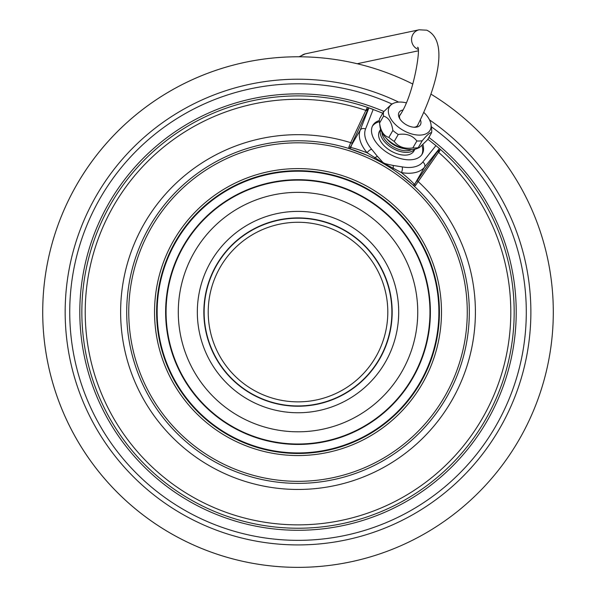 <?xml version="1.0" encoding="UTF-8"?>
<svg xmlns="http://www.w3.org/2000/svg" width="596" height="596" viewBox="0 0 596 596"><rect width="100%" height="100%" fill="white"/><g stroke="black" fill="none" stroke-linecap="round" stroke-linejoin="round"><path stroke-width="0.89" d="M519.094 184.425A255.282 255.282 0 0 0 431.064 94.198A255.282 255.282 0 0 1 425.656 533.152A255.282 255.282 0 0 1 112.428 136.775A255.282 255.282 0 0 1 412.857 84.073A255.282 255.282 0 0 0 76.929 439.714A255.282 255.282 0 0 0 425.656 533.152A255.282 255.282 0 0 0 519.094 184.425M398.672 102.102A232.85 232.85 0 0 0 96.358 428.494A232.85 232.85 0 0 0 414.436 513.73A232.85 232.85 0 0 0 429.522 119.908M391.855 103.972A228.275 228.275 0 0 0 100.322 426.207A228.275 228.275 0 0 0 412.149 509.766A228.275 228.275 0 0 0 431.303 126.747M439.401 148.754L439.475 148.62A216.169 216.169 0 0 0 439.475 148.62L439.416 148.568A216.169 216.169 0 0 0 435.937 145.625L439.416 148.568A216.169 216.169 0 0 0 435.937 145.625A216.169 216.169 0 0 1 439.416 148.568L424.523 167.178L415.017 183.643L439.475 148.62L440.481 149.499A216.169 216.169 0 0 1 393.643 505.93A216.169 216.169 0 0 1 82.308 326.183A216.169 216.169 0 0 1 367.568 107.399L368.835 107.839A216.169 216.169 0 0 0 368.812 107.831M367.754 107.466A216.169 216.169 0 0 0 367.568 107.399L366.54 109.001A1.632 1.162 -150 0 0 368.328 108.703L368.909 107.861A216.169 216.169 0 0 1 373.193 109.403A216.169 216.169 0 0 0 368.909 107.861L382.766 113.21M427.853 139.24L435.937 145.625L422.773 162.075A4.075 3.33 38.7 0 1 424.523 167.178A37.257 21.367 30 0 1 401.376 172.572C407.984 177.951 412.231 181.81 414.116 184.142L415.017 183.643A1.632 1.423 40.3 0 0 415.412 185.572L440.481 149.499A216.169 216.169 0 0 1 393.643 505.93A216.169 216.169 0 0 1 82.308 326.183A216.169 216.169 0 0 1 367.568 107.399M366.54 109.001L365.847 110.379A1.632 0.782 -155.1 0 0 367.546 110.372L352.348 142.802L350.753 147.562C353.711 148.024 359.172 149.775 367.136 152.807L374.988 157.709C385.381 164.347 381.902 162.38 393.204 168.228L401.376 172.572A4.075 1.773 100.2 0 0 402.166 166.88A33.175 19.027 30 0 0 422.773 162.075M439.61 151.19A1.632 1.162 30 0 1 438.969 149.492L439.036 149.387M368.328 108.703L368.753 107.973M366.294 109.455A1.632 1.043 -156.3 0 0 368.075 109.21L367.546 110.372M365.534 129.027A4.075 3.33 -158.7 0 0 360.245 130.062L368.909 107.861A216.169 216.169 0 0 1 373.193 109.403L365.534 129.027A33.175 19.027 30 0 0 371.673 149.276L377.499 156.472C384.867 164.131 381.09 162.805 393.025 165.435L402.166 166.88M379.361 120.504A28.548 16.375 30 0 0 372.805 125.428A28.548 16.375 30 0 0 389.337 153.887A28.548 16.375 30 0 0 422.251 153.984A28.548 16.375 30 0 0 422.989 144.798M413.974 185.989L414.302 186.295L415.412 185.572M437.918 151.004A1.632 0.782 35.1 0 0 438.76 152.479A212.794 212.794 0 0 1 391.952 503.009A212.794 212.794 0 0 1 85.69 326.183A212.794 212.794 0 0 1 365.847 110.379L350.701 142.682L348.869 147.152L348.794 148.471L349.219 148.605M371.673 149.276A4.075 1.773 139.8 0 0 367.136 152.807A37.257 21.367 30 0 1 360.245 130.062L350.731 146.527A1.632 1.423 -160.3 0 1 348.869 147.152M377.499 156.472A4.075 1.818 140.4 0 0 374.988 157.709A1.632 0.618 116.3 0 1 373.93 158.514M393.025 165.435A4.075 1.818 99.6 0 1 393.211 168.228A1.632 0.618 123.7 0 0 393.04 169.547M394.247 170.359L395.439 171.171M396.623 171.998L397.808 172.84M413.08 185.17L413.564 185.617M374.467 158.774L375.137 159.117M376.367 159.743L377.596 160.376M378.818 161.024L379.92 161.62M387.385 165.934L388.443 166.582M389.613 167.312L390.767 168.057M391.915 168.802L392.652 169.286M349.748 148.769L350.373 148.97M368.693 156.033L370.012 156.636M371.323 157.247L372.627 157.873M149.663 397.718A171.298 171.298 0 0 1 212.362 163.721A171.298 171.298 0 0 1 446.367 226.42A171.298 171.298 0 0 1 383.66 460.425A171.298 171.298 0 0 1 149.663 397.718M151.429 396.705A169.264 169.264 0 0 0 382.647 458.652A169.264 169.264 0 0 0 444.594 227.441A169.264 169.264 0 0 0 213.383 165.487A169.264 169.264 0 0 0 151.429 396.705M173.764 383.809A143.472 143.472 0 0 1 226.279 187.822A143.472 143.472 0 0 1 422.266 240.337A143.472 143.472 0 0 1 369.751 436.324A143.472 143.472 0 0 1 173.764 383.809M175.559 382.774A141.401 141.401 0 0 1 227.314 189.617A141.401 141.401 0 0 1 420.471 241.373A141.401 141.401 0 0 1 368.715 434.529A141.401 141.401 0 0 1 175.559 382.774M379.384 121.696A28.548 16.375 30 0 0 372.418 126.173M421.998 145.737A28.548 16.375 -150 0 1 421.804 154.684M380.598 129.339L379.51 131.232A19.839 11.384 30 0 0 396.69 153.626A19.839 11.384 30 0 0 413.877 151.071L414.965 149.179M380.635 129.444A19.839 11.384 30 0 0 398.27 150.892A19.839 11.384 30 0 0 414.861 149.209M406.085 102.78A23.453 13.455 30 0 0 393.867 103.153L391.676 104.054L383.571 111.825L379.555 118.775A26.515 15.205 30 0 0 379.354 120.846A26.515 15.205 30 0 0 379.466 122.493L380.077 127.037A23.453 13.455 30 0 0 394.641 144.701A23.453 13.455 30 0 0 417.23 148.486L419.42 147.584L427.526 139.807L431.534 132.856A26.515 15.205 30 0 0 431.735 130.785A26.515 15.205 30 0 0 431.623 129.146L431.02 124.601A23.453 13.455 30 0 0 424.039 112.622M379.466 122.493A26.515 15.205 30 0 0 379.555 123.059C380.71 131.217 383.809 136 388.86 137.408A26.515 15.205 30 0 0 394.239 141.431C398.493 146.966 404.691 149.134 412.842 147.927A26.515 15.205 30 0 0 418.221 147.666L419.42 147.584M379.555 123.059L383.571 116.108C388.614 117.524 391.714 122.307 392.868 130.464A26.515 15.205 30 0 0 398.247 134.48C406.397 133.273 412.603 135.441 416.857 140.976A26.515 15.205 30 0 0 422.236 140.716C427.28 134.718 430.387 132.103 431.534 132.856M383.571 111.825A26.515 15.205 30 0 0 383.37 113.896A26.515 15.205 30 0 0 383.571 116.108M393.867 103.153A23.453 13.455 30 0 0 388.331 111.117A23.453 13.455 30 0 0 409.72 133.325A23.453 13.455 30 0 0 431.117 126.054A23.453 13.455 30 0 0 431.02 124.601M402.687 110.074A12.337 7.077 30 0 0 399.618 118.47A12.337 7.077 30 0 0 409.72 126.337A12.337 7.077 30 0 0 414.876 127.276A12.337 7.077 30 0 0 420.485 120.072M413.974 127.253A10.296 5.908 30 0 0 417.803 125.182M400.534 114.149A10.296 5.908 30 0 0 399.968 114.879A10.296 5.908 30 0 0 400.095 119.237M377.007 158.998A17.478 10.028 30 0 0 379.786 161.553M418.221 147.666L422.236 140.716M412.842 147.927L416.857 140.976M394.239 141.431L398.247 134.48M388.86 137.408L392.868 130.464M110.804 420.15A216.169 216.169 0 0 1 350.284 102.318A216.169 216.169 0 0 0 110.804 420.15M383.876 111.467A218.203 218.203 0 0 0 80.922 334.088A218.203 218.203 0 0 0 393.122 508.455A218.203 218.203 0 0 0 428.874 137.46M439.341 151.63A1.632 1.043 36.3 0 1 438.663 149.961L439.453 148.598M412.544 184.685L414.302 186.295A1.632 1.609 132.7 0 1 414.116 184.142M417.438 180.379A1.632 0.648 34.7 0 0 418.355 181.743A177.392 177.392 0 0 1 375.108 471.831A177.392 177.392 0 0 1 121.107 325.185A177.392 177.392 0 0 1 350.701 142.682A1.632 0.648 -154.7 0 0 352.348 142.802M366.287 154.96L348.794 148.471A1.632 1.609 107.2 0 0 350.753 147.562M420.009 241.641A140.865 140.865 0 0 1 368.447 434.067A140.865 140.865 0 0 1 176.021 382.505A140.865 140.865 0 0 1 227.583 190.079A140.865 140.865 0 0 1 420.009 241.641M412.655 245.88A132.379 132.379 0 0 1 364.201 426.714A132.379 132.379 0 0 1 183.367 378.259A132.379 132.379 0 0 1 231.822 197.425A132.379 132.379 0 0 1 412.655 245.88L412.283 246.096A131.947 131.947 0 0 1 363.985 426.341A131.947 131.947 0 0 1 183.747 378.043A131.947 131.947 0 0 1 232.038 197.805A131.947 131.947 0 0 1 412.283 246.096M194.326 371.934A119.729 119.729 0 0 1 238.147 208.384A119.729 119.729 0 0 1 401.704 252.205A119.729 119.729 0 0 1 357.876 415.762A119.729 119.729 0 0 1 194.326 371.934M210.82 362.413A100.687 100.687 0 0 0 348.355 399.268A100.687 100.687 0 0 0 385.21 261.726A100.687 100.687 0 0 0 247.668 224.878A100.687 100.687 0 0 0 210.82 362.413M216.467 359.15A94.161 94.161 0 0 0 345.091 393.613A94.161 94.161 0 0 0 379.555 264.989A94.161 94.161 0 0 0 250.931 230.525A94.161 94.161 0 0 0 216.467 359.15M216.713 359.008A93.877 93.877 0 0 1 251.072 230.771A93.877 93.877 0 0 1 379.309 265.131A93.877 93.877 0 0 1 344.95 393.367A93.877 93.877 0 0 1 216.713 359.008M220.244 356.967A89.802 89.802 0 0 1 253.114 234.303A89.802 89.802 0 0 1 375.778 267.172A89.802 89.802 0 0 1 342.909 389.836A89.802 89.802 0 0 1 220.244 356.967M381.887 132.342A18.357 10.527 30 0 0 398.62 149.35A18.357 10.527 30 0 0 411.724 149.566M386.618 138.585A17.336 9.946 30 0 0 399.35 147.45A17.336 9.946 30 0 0 403.954 148.59M417.915 49.252A10.199 9.67 -101.9 0 1 411.575 38.889A10.199 9.67 -101.9 0 1 419.144 29.8L305.383 53.834A10.199 9.67 78.1 0 0 304.899 53.945A10.199 9.67 78.1 0 0 300.324 56.799M412.395 184.551L399.819 174.3M394.746 170.694L393.882 170.106M372.783 157.947L372.068 157.605M389.598 167.305L388.555 166.656M377.506 160.331L376.247 159.676M419.144 29.8L426.818 30.195C451.217 41.966 433.806 93.296 417.409 125.741M417.453 47.36C421.193 45.251 414.213 94.771 399.752 115.527M418.101 50.861L357.168 63.735M305.383 53.834L299.043 56.784"/></g></svg>
